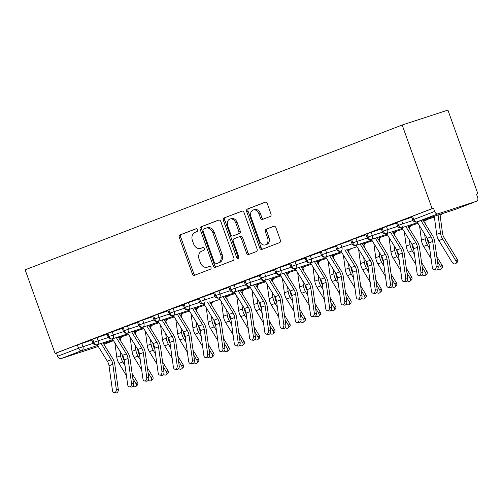 <?xml version="1.0" encoding="UTF-8"?>
<svg xmlns="http://www.w3.org/2000/svg" width="503" height="503" viewBox="0 0 503 503"><rect width="100%" height="100%" fill="white"/><g stroke="black" fill="none" stroke-linecap="round" stroke-linejoin="round"><path stroke-width="0.75" d="M197.522 229.783A1.503 1.119 -108.1 0 0 196.013 228.752A1.503 1.119 -108.1 0 0 195.969 228.771L180.087 234.87A2.15 1.603 -108.1 0 0 179.313 237.466L192.335 273.846A2.15 1.603 -108.1 0 0 194.498 275.311A2.15 1.603 -108.1 0 0 194.554 275.292L210.443 269.187A1.503 1.119 -108.1 0 0 210.983 267.37A1.503 1.119 -108.1 0 0 209.468 266.345A1.503 1.119 -108.1 0 0 209.43 266.357L207.374 267.15A6.872 5.124 -108.1 0 1 207.186 267.212A6.872 5.124 -108.1 0 1 200.276 262.516L199.188 259.485A6.872 5.124 -108.1 0 1 201.659 251.179L203.715 250.393A1.503 1.119 -108.1 0 0 204.256 248.576A1.503 1.119 -108.1 0 0 202.74 247.551A1.503 1.119 -108.1 0 0 202.703 247.564L200.647 248.35A6.872 5.124 -108.1 0 1 200.458 248.419A6.872 5.124 -108.1 0 1 193.542 243.722L192.46 240.692A6.872 5.124 -108.1 0 1 194.925 232.386L196.981 231.6A1.503 1.119 -108.1 0 0 197.522 229.783M270.193 216.472A2.15 1.603 -108.1 0 0 270.96 213.876L267.307 203.671A2.15 1.603 -108.1 0 0 265.144 202.2A2.15 1.603 -108.1 0 0 265.087 202.225L247.445 208.996A2.15 1.603 -108.1 0 0 246.671 211.593L259.699 247.973A2.15 1.603 -108.1 0 0 261.862 249.438A2.15 1.603 -108.1 0 0 261.918 249.419L279.561 242.641A2.15 1.603 -108.1 0 0 280.334 240.05L275.921 227.721A2.15 1.603 -108.1 0 0 273.758 226.249A2.15 1.603 -108.1 0 0 273.701 226.275L266.15 229.173A2.15 1.603 -108.1 0 0 265.377 231.77L267.565 237.881A5.747 4.282 -108.1 0 1 265.345 244.879A5.747 4.282 -108.1 0 1 259.567 240.956L250.991 217.007A5.747 4.282 -108.1 0 1 253.21 210.009A5.747 4.282 -108.1 0 1 258.988 213.932L260.422 217.925A2.15 1.603 -108.1 0 0 262.579 219.39A2.15 1.603 -108.1 0 0 262.641 219.371L270.193 216.472M55.078 353.408L25.15 269.815L402.174 125.021L432.102 208.613L55.078 353.408L56.468 352.961L57.644 356.256L78.556 348.221L77.374 344.926L56.468 352.961M220.804 221.527A2.15 1.603 -108.1 0 0 218.642 220.062A2.15 1.603 -108.1 0 0 218.585 220.081L200.942 226.859A2.15 1.603 -108.1 0 0 200.169 229.456L213.197 265.829A2.15 1.603 -108.1 0 0 215.359 267.3A2.15 1.603 -108.1 0 0 215.416 267.282L233.059 260.504A2.15 1.603 -108.1 0 0 233.832 257.907L220.804 221.527M224.193 217.931L241.836 211.153A2.15 1.603 -108.1 0 1 241.893 211.134A2.15 1.603 -108.1 0 1 244.056 212.599L257.083 248.979A2.15 1.603 -108.1 0 1 256.31 251.575L248.759 254.474A2.15 1.603 -108.1 0 1 248.702 254.493A2.15 1.603 -108.1 0 1 246.539 253.028L241.258 238.271A2.15 1.603 -108.1 0 0 239.095 236.806A2.15 1.603 -108.1 0 0 239.038 236.825L234.027 238.749A2.15 1.603 -108.1 0 0 233.26 241.346L238.755 256.706A1.503 1.119 -108.1 0 1 238.177 258.536A1.503 1.119 -108.1 0 1 236.661 257.511L223.42 220.521A2.15 1.603 -108.1 0 1 224.193 217.931L242.257 211.071M476.668 201.206L437.855 213.863L416.943 221.898L455.762 209.242L476.668 201.206A3.282 2.188 69 0 0 476.737 201.181A3.282 2.188 69 0 0 477.643 197.44L476.467 194.145L477.85 193.699L447.921 110.107L402.174 125.021M97.632 345.454L81.737 350.635L60.832 358.664L98.255 346.46M60.832 358.664A3.282 2.188 -111 0 1 57.644 356.256M477.85 193.699L476.492 194.221M432.102 208.613L433.485 208.16L434.667 211.455A3.282 2.188 69 0 0 437.855 213.863M433.485 208.16L412.579 216.189L413.762 219.484L434.667 211.455M455.586 209.298A3.282 2.446 -108.1 0 0 455.674 209.273L416.855 221.93A3.282 2.446 -108.1 0 0 416.943 221.898A3.282 2.188 69 0 1 413.762 219.484L412.749 219.912L411.573 216.617L412.579 216.189M77.374 344.926L91.886 340.066M397.345 222.043L398.527 225.338L397.515 225.765L396.339 222.471L411.781 217.208M382.117 227.89L383.292 231.185L382.286 231.613L381.104 228.318L396.546 223.055M366.882 233.744L368.058 237.039L367.052 237.466L365.87 234.172L381.312 228.909M351.647 239.591L352.829 242.886L351.817 243.314L350.635 240.019L366.083 234.756M336.413 245.445L337.595 248.74L336.582 249.167L335.407 245.873L350.849 240.61M321.184 251.293L322.36 254.587L321.354 255.015L320.172 251.72L335.614 246.457M305.95 257.146L307.126 260.441L306.12 260.868L304.937 257.574L320.38 252.311M290.715 262.994L291.897 266.288L290.885 266.716L289.703 263.421L305.151 258.158M275.481 268.847L276.663 272.142L275.65 272.569L274.475 269.275L289.917 264.012M260.246 274.695L261.428 277.989L260.416 278.417L259.24 275.122L274.682 269.86M245.018 280.548L246.193 283.837L245.187 284.27L244.005 280.976L259.447 275.713M229.783 286.396L230.965 289.69L229.953 290.118L228.771 286.823L244.219 281.561M214.548 292.249L215.73 295.538L214.718 295.971L213.542 292.677L228.984 287.414M199.314 298.097L200.496 301.391L199.484 301.819L198.308 298.524L213.75 293.262M184.085 303.944L185.261 307.239L184.255 307.673L183.073 304.378L198.515 299.115M168.851 309.798L170.027 313.092L169.021 313.52L167.839 310.225L183.281 304.963M153.616 315.645L154.798 318.94L153.786 319.367L152.604 316.079L168.052 310.816M138.382 321.499L139.564 324.793L138.551 325.221L137.376 321.926L152.818 316.664M123.147 327.346L124.329 330.641L123.317 331.068L122.141 327.774L137.583 322.511M107.919 333.2L109.094 336.494L108.088 336.922L106.906 333.627L122.348 328.365M92.684 339.047L93.866 342.342L92.854 342.769L91.672 339.475L107.12 334.212M135.684 332.156A3.282 2.446 -108.1 0 0 135.779 332.131L135.867 332.099A3.282 2.188 69 0 0 135.936 332.074A3.282 2.188 69 0 0 135.999 332.049L137.533 330.672M96.972 337.526L98.148 340.82L93.866 342.342A3.282 2.188 69 0 0 97.048 344.756L112.861 339.6L96.96 344.788A3.282 2.446 -108.1 0 0 97.048 344.756A3.282 2.446 -108.1 0 0 98.154 340.82L108.352 337.494M118.677 337.702L128.548 334.482L118.677 337.702M150.919 326.302A3.282 2.446 -108.1 0 0 151.007 326.277L151.101 326.246A3.282 2.188 69 0 0 151.17 326.221A3.282 2.188 69 0 0 151.227 326.195L152.761 324.825M112.207 331.672L113.382 334.967L109.094 336.494A3.282 2.188 69 0 0 112.282 338.903L128.095 333.747L112.194 338.934A3.282 2.446 -108.1 0 0 112.282 338.903A3.282 2.446 -108.1 0 0 113.382 334.967L123.587 331.64M143.783 328.635L133.911 331.854L143.783 328.629M166.153 320.455A3.282 2.446 -108.1 0 0 166.242 320.43L166.33 320.398A3.282 2.188 69 0 0 166.405 320.373A3.282 2.188 69 0 0 166.462 320.348L167.996 318.971M127.435 325.825L128.617 329.119L124.329 330.641A3.282 2.188 69 0 0 127.517 333.055L143.33 327.899L127.429 333.087A3.282 2.446 -108.1 0 0 127.517 333.055A3.282 2.446 -108.1 0 0 128.617 329.119L138.822 325.793M149.146 326.001L159.017 322.781L149.146 326.001M181.388 314.601A3.282 2.446 -108.1 0 0 181.476 314.576L181.564 314.545A3.282 2.188 69 0 0 181.633 314.52A3.282 2.188 69 0 0 181.696 314.494L183.23 313.124M142.67 319.971L143.852 323.266L139.564 324.793A3.282 2.188 69 0 0 142.745 327.202L158.564 322.046L142.657 327.233A3.282 2.446 -108.1 0 0 142.745 327.202A3.282 2.446 -108.1 0 0 143.852 323.266L154.056 319.939M164.374 320.153L174.252 316.934L164.38 320.153M196.616 308.754A3.282 2.446 -108.1 0 0 196.711 308.729L196.799 308.697A3.282 2.188 69 0 0 196.868 308.672A3.282 2.188 69 0 0 196.931 308.647L198.465 307.27M157.904 314.124L159.08 317.418L154.798 318.94A3.282 2.188 69 0 0 157.98 321.354L173.799 316.198L157.892 321.386A3.282 2.446 -108.1 0 0 157.98 321.354A3.282 2.446 -108.1 0 0 159.086 317.418L169.291 314.092M179.609 314.3L189.48 311.08L179.609 314.3M211.851 302.9A3.282 2.446 -108.1 0 0 211.945 302.875L212.033 302.844A3.282 2.188 69 0 0 212.103 302.819A3.282 2.188 69 0 0 212.159 302.793L213.693 301.423M173.139 308.27L174.315 311.564L170.027 313.092A3.282 2.188 69 0 0 173.214 315.5L189.027 310.345L173.126 315.532A3.282 2.446 -108.1 0 0 173.214 315.5A3.282 2.446 -108.1 0 0 174.321 311.564L184.519 308.238M194.843 308.452L204.715 305.233L194.843 308.452M226.847 297.128L227.262 296.996A3.282 2.188 69 0 0 227.337 296.971A3.282 2.188 69 0 0 227.394 296.946L228.928 295.569M188.367 302.422L189.549 305.717L185.261 307.239A3.282 2.188 69 0 0 188.449 309.653L204.262 304.497L188.361 309.685A3.282 2.446 -108.1 0 0 188.449 309.653A3.282 2.446 -108.1 0 0 189.549 305.717L199.754 302.391M210.078 302.599L219.949 299.379L210.078 302.599M242.32 291.206A3.282 2.446 -108.1 0 0 242.408 291.174L242.496 291.143A3.282 2.188 69 0 0 242.565 291.118A3.282 2.188 69 0 0 242.628 291.092L244.162 289.722M203.602 296.569L204.784 299.863L200.496 301.391A3.282 2.188 69 0 0 203.684 303.799L203.589 303.831A3.282 2.446 -108.1 0 0 203.684 303.799A3.282 2.446 -108.1 0 0 204.784 299.863L214.988 296.537M225.313 296.751L235.184 293.532L225.313 296.751M257.555 285.352A3.282 2.446 -108.1 0 0 257.643 285.327L257.731 285.295A3.282 2.188 69 0 0 257.8 285.27A3.282 2.188 69 0 0 257.863 285.245L259.397 283.868M218.836 290.721L220.018 294.016L215.73 295.538A3.282 2.188 69 0 0 218.912 297.952L234.731 292.796L218.824 297.983A3.282 2.446 -108.1 0 0 218.912 297.952A3.282 2.446 -108.1 0 0 220.018 294.016L230.223 290.69M240.541 290.897L250.419 287.678L240.547 290.897M272.783 279.505A3.282 2.446 -108.1 0 0 272.877 279.473L272.966 279.442A3.282 2.188 69 0 0 273.035 279.416A3.282 2.188 69 0 0 273.098 279.391L274.625 278.021M234.071 284.868L235.247 288.162L230.965 289.69A3.282 2.188 69 0 0 234.147 292.098L249.96 286.943M255.776 285.05L265.647 281.831L255.776 285.05M288.018 273.651A3.282 2.446 -108.1 0 0 288.106 273.626L288.194 273.594A3.282 2.188 69 0 0 288.269 273.569A3.282 2.188 69 0 0 288.326 273.544L289.86 272.167M249.306 279.02L250.481 282.315L246.193 283.837A3.282 2.188 69 0 0 249.381 286.251L265.194 281.095L249.293 286.282A3.282 2.446 -108.1 0 0 249.381 286.251A3.282 2.446 -108.1 0 0 250.481 282.315L260.686 278.989M271.01 279.196L280.881 275.977L271.01 279.203M303.252 267.803A3.282 2.446 -108.1 0 0 303.34 267.772L303.428 267.741A3.282 2.188 69 0 0 303.504 267.715A3.282 2.188 69 0 0 303.561 267.69L305.095 266.32M264.534 273.167L265.716 276.461L261.428 277.989A3.282 2.188 69 0 0 264.616 280.397L280.429 275.242L264.528 280.429A3.282 2.446 -108.1 0 0 264.616 280.397A3.282 2.446 -108.1 0 0 265.716 276.468L275.921 273.135M286.245 273.349L296.116 270.13L286.245 273.349M318.487 261.95A3.282 2.446 -108.1 0 0 318.575 261.925L318.663 261.893A3.282 2.188 69 0 0 318.732 261.868A3.282 2.188 69 0 0 318.795 261.843L320.329 260.466M279.769 267.319L280.951 270.614L276.663 272.142A3.282 2.188 69 0 0 279.844 274.55L295.663 269.394L279.756 274.581A3.282 2.446 -108.1 0 0 279.844 274.55A3.282 2.446 -108.1 0 0 280.951 270.614L291.155 267.288M311.351 264.282L301.479 267.502L311.351 264.276M333.715 256.102A3.282 2.446 -108.1 0 0 333.81 256.071L333.898 256.04A3.282 2.188 69 0 0 333.967 256.014A3.282 2.188 69 0 0 334.03 255.989L335.564 254.619M295.003 261.466L296.179 264.76L291.897 266.288A3.282 2.188 69 0 0 295.079 268.696L310.892 263.541L294.991 268.728A3.282 2.446 -108.1 0 0 295.079 268.696A3.282 2.446 -108.1 0 0 296.185 264.767L306.384 261.434M316.708 261.648L326.579 258.429L316.708 261.648M348.95 250.249A3.282 2.446 -108.1 0 0 349.044 250.224L349.132 250.192A3.282 2.188 69 0 0 349.201 250.167A3.282 2.188 69 0 0 349.258 250.142L350.792 248.765M310.238 255.618L311.414 258.913L307.126 260.441A3.282 2.188 69 0 0 310.313 262.849L326.126 257.693L310.225 262.88A3.282 2.446 -108.1 0 0 310.313 262.849A3.282 2.446 -108.1 0 0 311.42 258.913L321.618 255.587M331.942 255.794L341.814 252.575L331.942 255.801M364.185 244.401A3.282 2.446 -108.1 0 0 364.273 244.37L364.361 244.339A3.282 2.188 69 0 0 364.436 244.313A3.282 2.188 69 0 0 364.493 244.295L366.027 242.918M325.466 249.765L326.648 253.059L322.36 254.587A3.282 2.188 69 0 0 325.548 256.995L341.361 251.84L325.46 257.027A3.282 2.446 -108.1 0 0 325.548 256.995A3.282 2.446 -108.1 0 0 326.648 253.066L336.853 249.733M347.177 249.947L357.048 246.728L347.177 249.947M379.419 238.548A3.282 2.446 -108.1 0 0 379.507 238.523L379.595 238.491A3.282 2.188 69 0 0 379.664 238.466A3.282 2.188 69 0 0 379.727 238.441L381.261 237.07M340.701 243.917L341.883 247.212L337.595 248.74A3.282 2.188 69 0 0 340.783 251.148L340.688 251.179A3.282 2.446 -108.1 0 0 340.783 251.148A3.282 2.446 -108.1 0 0 341.883 247.212L352.087 243.886M362.405 244.093L372.283 240.874L362.411 244.1M394.409 232.776L394.83 232.638A3.282 2.188 69 0 0 394.899 232.612A3.282 2.188 69 0 0 394.962 232.593L396.496 231.217M355.935 238.064L357.117 241.358L352.829 242.886A3.282 2.188 69 0 0 356.011 245.294L371.83 240.138L355.923 245.326A3.282 2.446 -108.1 0 0 356.011 245.294A3.282 2.446 -108.1 0 0 357.117 241.365L367.322 238.038M377.64 238.246L387.517 235.027L377.64 238.246M409.882 226.847A3.282 2.446 -108.1 0 0 409.976 226.822L410.064 226.79A3.282 2.188 69 0 0 410.134 226.765A3.282 2.188 69 0 0 410.197 226.74L411.724 225.369M371.17 232.216L372.346 235.511L368.058 237.039A3.282 2.188 69 0 0 371.245 239.447L387.059 234.291L371.157 239.478A3.282 2.446 -108.1 0 0 371.245 239.447A3.282 2.446 -108.1 0 0 372.352 235.511L382.55 232.185M392.874 232.392L402.746 229.173L392.874 232.399M425.117 220.999A3.282 2.446 -108.1 0 0 425.205 220.974L425.293 220.943A3.282 2.188 69 0 0 425.368 220.918A3.282 2.188 69 0 0 425.425 220.892L426.959 219.515M386.405 226.369L387.58 229.657L383.292 231.185A3.282 2.188 69 0 0 386.48 233.599L402.293 228.437M408.109 226.545L417.98 223.326L408.109 226.545M440.351 215.146A3.282 2.446 -108.1 0 0 440.439 215.121L440.527 215.089A3.282 2.188 69 0 0 440.597 215.064A3.282 2.188 69 0 0 440.659 215.039L442.194 213.668M401.633 220.515L402.815 223.81L398.527 225.338A3.282 2.188 69 0 0 401.715 227.746L417.528 222.59L401.627 227.777A3.282 2.446 -108.1 0 0 401.715 227.746A3.282 2.446 -108.1 0 0 402.815 223.81L413.02 220.484M423.344 220.691L434.385 217.095L423.344 220.698M201.659 248.023A6.872 5.124 -108.1 0 0 201.848 247.966A6.872 5.124 -108.1 0 0 202.03 247.904L200.647 248.35M203.055 247.507L202.03 247.904M208.387 266.816A6.872 5.124 -108.1 0 0 208.575 266.76A6.872 5.124 -108.1 0 0 208.758 266.697L207.374 267.15M209.782 266.301L208.758 266.697M196.321 228.714L181.47 234.417A2.15 1.603 -108.1 0 0 180.696 237.014L193.724 273.393A2.15 1.603 -108.1 0 0 195.522 274.915M219.006 220.006L202.332 226.407A2.15 1.603 -108.1 0 0 201.558 229.003L214.58 265.383A2.15 1.603 -108.1 0 0 216.384 266.904M203.602 229.054A1.503 1.119 -108.1 0 0 203.061 230.871L214.492 262.805A1.503 1.119 -108.1 0 0 216.007 263.83A1.503 1.119 -108.1 0 0 216.045 263.817L218.214 262.987A6.872 5.124 -108.1 0 0 220.685 254.681L212.87 232.851A6.872 5.124 -108.1 0 0 205.953 228.161A6.872 5.124 -108.1 0 0 205.771 228.224L203.602 229.054M217.353 263.39A1.503 1.119 -108.1 0 0 217.39 263.377A1.503 1.119 -108.1 0 0 217.434 263.365L216.045 263.817M205.953 228.161L207.343 227.708A6.872 5.124 -108.1 0 1 214.253 232.399L222.068 254.229A6.872 5.124 -108.1 0 1 219.604 262.535L217.434 263.365M239.158 236.787L240.428 236.372A2.15 1.603 -108.1 0 1 240.484 236.353A2.15 1.603 -108.1 0 1 242.641 237.818L247.929 252.575A2.15 1.603 -108.1 0 0 249.727 254.103M225.577 217.478A2.15 1.603 -108.1 0 0 224.81 220.075L238.051 257.058A1.503 1.119 -108.1 0 0 238.755 257.964M235.775 222.961A5.747 4.282 -108.1 0 0 229.997 219.038A5.747 4.282 -108.1 0 0 227.777 226.036L230.795 234.473A2.15 1.603 -108.1 0 0 232.958 235.938A2.15 1.603 -108.1 0 0 233.015 235.92L238.026 233.996A2.15 1.603 -108.1 0 0 238.799 231.399L235.775 222.961L237.165 222.515A5.747 4.282 -108.1 0 0 231.38 218.585L229.997 219.038M234.285 235.505A2.15 1.603 -108.1 0 0 234.348 235.492A2.15 1.603 -108.1 0 0 234.404 235.467L233.015 235.92M237.165 222.515L240.183 230.952A2.15 1.603 -108.1 0 1 239.409 233.543L234.404 235.467M253.21 210.009L254.593 209.556A5.747 4.282 -108.1 0 1 260.378 213.479L261.805 217.472A2.15 1.603 -108.1 0 0 263.61 219M265.345 244.879L266.735 244.427A5.747 4.282 -108.1 0 0 268.954 237.429L267.565 237.881M274.116 226.193L267.533 228.72A2.15 1.603 -108.1 0 0 266.766 231.317L268.954 237.429M265.509 202.143L248.828 208.55A2.15 1.603 -108.1 0 0 248.061 211.141L261.082 247.52A2.15 1.603 -108.1 0 0 262.887 249.048M132.132 373.584L137.445 382.318A2.735 1.968 46.7 0 1 137.413 385.04L135.98 386.392A2.735 1.968 -133.3 0 0 136.005 383.676L132.805 378.407M133.006 386.071A2.735 1.968 -133.3 0 0 135.98 386.392M120.104 337.243L120.569 340.77M122.493 355.2L122.6 356.005A8.092 5.388 69 0 0 124.222 360.588L124.36 360.814M126.435 375.666L118.978 363.405A10.94 7.287 -111 0 1 116.784 357.212L114.873 342.851M125.033 365.637L122.789 361.946A10.94 7.287 -111 0 1 120.588 355.747L119.972 351.119M97.18 344.712L107.346 361.198A8.092 5.388 -111 0 1 109.006 365.775L112.483 390.68A2.735 1.924 -83.4 0 0 114.074 392.667A2.735 1.924 -83.4 0 0 116.287 389.215L118.293 389.448A2.735 1.924 96.6 0 1 116.074 392.893L114.074 392.667M101.097 343.436L111.157 359.733A8.092 5.388 -111 0 1 112.81 364.31L116.287 389.215M118.293 389.448L114.816 364.543A10.94 7.287 69 0 0 112.584 358.362L102.989 342.82M147.36 367.737L152.679 376.47A2.735 1.968 46.7 0 1 152.648 379.193L151.208 380.545A2.735 1.968 -133.3 0 0 151.24 377.822L148.039 372.56M148.24 380.224A2.735 1.968 -133.3 0 0 151.208 380.545M135.332 331.389L135.804 334.923M137.721 349.346L137.828 350.157A8.092 5.388 69 0 0 139.457 354.741L139.595 354.967M141.67 369.812L134.213 357.558A10.94 7.287 -111 0 1 132.012 351.358L130.101 336.997M140.268 359.79L138.023 356.093A10.94 7.287 -111 0 1 135.823 349.899L135.206 345.272M162.595 361.883L167.908 370.617A2.735 1.968 46.7 0 1 167.883 373.339L166.443 374.691A2.735 1.968 -133.3 0 0 166.474 371.975L163.268 366.706M163.475 374.37A2.735 1.968 -133.3 0 0 166.443 374.691M150.567 325.542L151.038 329.069M152.956 343.499L153.063 344.304A8.092 5.388 69 0 0 154.691 348.887L154.83 349.113M156.898 363.965L149.448 351.704A10.94 7.287 -111 0 1 147.247 345.511L145.336 331.15M155.502 353.936L153.252 350.245A10.94 7.287 -111 0 1 151.057 344.046L150.441 339.418M177.829 356.036L183.142 364.769A2.735 1.968 46.7 0 1 183.117 367.492L181.677 368.844A2.735 1.968 -133.3 0 0 181.709 366.121L178.502 360.858M178.71 368.523A2.735 1.968 -133.3 0 0 181.677 368.844M165.801 319.688L166.273 323.222M168.191 337.651L168.298 338.456A8.092 5.388 69 0 0 169.926 343.04L170.058 343.266M172.133 358.111L164.676 345.857A10.94 7.287 -111 0 1 162.482 339.657L160.57 325.296M170.737 348.089L168.486 344.392A10.94 7.287 -111 0 1 166.292 338.198L165.676 333.571M193.064 350.182L198.377 358.916A2.735 1.968 46.7 0 1 198.345 361.638L196.912 362.996A2.735 1.968 -133.3 0 0 196.937 360.274L193.737 355.005M193.944 362.669A2.735 1.968 -133.3 0 0 196.912 362.996M181.036 313.841L181.501 317.368M183.425 331.798L183.532 332.602A8.092 5.388 69 0 0 185.154 337.186L185.293 337.412M187.368 352.263L179.911 340.009A10.94 7.287 -111 0 1 177.716 333.81L175.805 319.449M185.965 342.241L183.721 338.544A10.94 7.287 -111 0 1 181.52 332.345L180.904 327.717M112.408 338.865L122.581 355.351A8.092 5.388 -111 0 1 124.235 359.922L127.712 384.826A2.735 1.924 -83.4 0 0 129.302 386.813A2.735 1.924 -83.4 0 0 131.522 383.368L133.528 383.6A2.735 1.924 96.6 0 1 131.308 387.046L129.302 386.813M116.331 337.588L126.391 353.886A8.092 5.388 -111 0 1 128.045 358.463L131.522 383.368M133.528 383.6L130.051 358.696A10.94 7.287 69 0 0 127.812 352.509L118.224 336.966M127.643 333.011L137.816 349.497A8.092 5.388 -111 0 1 139.469 354.074L142.946 378.979A2.735 1.924 -83.4 0 0 144.537 380.966A2.735 1.924 -83.4 0 0 146.757 377.514L148.762 377.747A2.735 1.924 96.6 0 1 146.543 381.199L144.537 380.966M131.566 331.735L141.626 348.032A8.092 5.388 -111 0 1 143.28 352.609L146.757 377.514M148.762 377.747L145.285 352.842A10.94 7.287 69 0 0 143.047 346.661L133.458 331.119M142.877 327.164L153.05 343.65A8.092 5.388 -111 0 1 154.704 348.221L158.181 373.125A2.735 1.924 -83.4 0 0 159.772 375.112A2.735 1.924 -83.4 0 0 161.991 371.667L163.997 371.899A2.735 1.924 96.6 0 1 161.777 375.345L159.772 375.112M146.801 325.887L156.854 342.185A8.092 5.388 -111 0 1 158.514 346.762L161.991 371.667M163.997 371.899L160.514 346.995A10.94 7.287 69 0 0 158.282 340.808L148.693 325.265M158.112 321.31L168.285 337.796A8.092 5.388 -111 0 1 169.939 342.373L173.416 367.278A2.735 1.924 -83.4 0 0 175.006 369.265A2.735 1.924 -83.4 0 0 177.219 365.813L179.225 366.046A2.735 1.924 96.6 0 1 177.012 369.498L175.006 369.265M162.035 320.034L172.089 336.337A8.092 5.388 -111 0 1 173.742 340.908L177.219 365.813M179.225 366.046L175.748 341.141A10.94 7.287 69 0 0 173.516 334.96L163.921 319.418M208.299 344.335L213.612 353.068A2.735 1.968 46.7 0 1 213.58 355.791L212.14 357.143A2.735 1.968 -133.3 0 0 212.172 354.42L208.971 349.157M209.173 356.822A2.735 1.968 -133.3 0 0 212.14 357.143M196.264 307.987L196.736 311.52M198.66 325.95L198.767 326.755A8.092 5.388 69 0 0 200.389 331.339L200.527 331.565M202.602 346.41L195.145 334.155A10.94 7.287 -111 0 1 192.945 327.962L191.033 313.595M201.2 336.388L198.955 332.69A10.94 7.287 -111 0 1 196.755 326.497L196.139 321.87M173.346 315.463L183.513 331.949A8.092 5.388 -111 0 1 185.167 336.52L188.65 361.424A2.735 1.924 -83.4 0 0 190.235 363.411A2.735 1.924 -83.4 0 0 192.454 359.966L194.46 360.198A2.735 1.924 96.6 0 1 192.24 363.644L190.235 363.411M177.263 314.186L187.323 330.484A8.092 5.388 -111 0 1 188.977 335.061L192.454 359.966M194.46 360.198L190.983 335.294A10.94 7.287 69 0 0 188.744 329.107L179.156 313.564M223.527 338.481L228.84 347.215A2.735 1.968 46.7 0 1 228.815 349.937L227.375 351.295A2.735 1.968 -133.3 0 0 227.406 348.573L224.2 343.304M224.407 350.968A2.735 1.968 -133.3 0 0 227.375 351.295M211.499 302.14L211.97 305.667M213.888 320.097L213.995 320.901A8.092 5.388 69 0 0 215.624 325.491L215.762 325.711M217.83 340.562L210.38 328.308A10.94 7.287 -111 0 1 208.179 322.109L206.268 307.748M216.435 330.54L214.184 326.843A10.94 7.287 -111 0 1 211.989 320.644L211.373 316.016M188.575 309.609L198.748 326.095A8.092 5.388 -111 0 1 200.401 330.672L203.878 355.577A2.735 1.924 -83.4 0 0 205.469 357.564A2.735 1.924 -83.4 0 0 207.689 354.112L209.694 354.345A2.735 1.924 96.6 0 1 207.475 357.796L205.469 357.564M192.498 308.333L202.558 324.636A8.092 5.388 -111 0 1 204.212 329.207L207.689 354.112M209.694 354.345L206.217 329.44A10.94 7.287 69 0 0 203.979 323.259L194.391 307.717M238.762 332.634L244.074 341.367A2.735 1.968 46.7 0 1 244.049 344.09L242.609 345.442A2.735 1.968 -133.3 0 0 242.641 342.719L239.434 337.456M239.642 345.121A2.735 1.968 -133.3 0 0 242.609 345.442M226.734 296.286L227.205 299.819M229.123 314.249L229.23 315.054A8.092 5.388 69 0 0 230.858 319.638L230.996 319.864M233.065 334.709L225.608 322.454A10.94 7.287 -111 0 1 223.414 316.261L221.502 301.894M231.669 324.687L229.418 320.989A10.94 7.287 -111 0 1 227.224 314.796L226.608 310.169M203.809 303.762L213.982 320.248A8.092 5.388 -111 0 1 215.636 324.825L219.113 349.73A2.735 1.924 -83.4 0 0 220.704 351.71A2.735 1.924 -83.4 0 0 222.923 348.265L224.929 348.497A2.735 1.924 96.6 0 1 222.71 351.943L220.704 351.71M207.733 302.485L217.793 318.783A8.092 5.388 -111 0 1 219.446 323.36L222.923 348.265M224.929 348.497L221.452 323.592A10.94 7.287 69 0 0 219.214 317.406L209.625 301.863M253.996 326.78L259.309 335.514A2.735 1.968 46.7 0 1 259.278 338.236L257.844 339.594A2.735 1.968 -133.3 0 0 257.869 336.872L254.669 331.603M254.876 339.267A2.735 1.968 -133.3 0 0 257.844 339.594M241.968 290.438L242.433 293.966M244.357 308.396L244.464 309.2A8.092 5.388 69 0 0 246.093 313.79L246.225 314.01M248.3 328.861L240.843 316.607A10.94 7.287 -111 0 1 238.648 310.408L236.737 296.047M246.898 318.839L244.653 315.142A10.94 7.287 -111 0 1 242.452 308.943L241.836 304.315M219.044 297.914L229.217 314.394A8.092 5.388 -111 0 1 230.871 318.971L234.348 343.876A2.735 1.924 -83.4 0 0 235.938 345.863A2.735 1.924 -83.4 0 0 238.158 342.411L240.157 342.644A2.735 1.924 96.6 0 1 237.944 346.095L235.938 345.863M222.967 296.632L233.021 312.935A8.092 5.388 -111 0 1 234.675 317.506L238.158 342.411M240.157 342.644L236.68 317.739A10.94 7.287 69 0 0 234.448 311.558L224.86 296.016M269.231 320.933L274.544 329.666A2.735 1.968 46.7 0 1 274.512 332.389L273.079 333.74A2.735 1.968 -133.3 0 0 273.104 331.018L269.904 325.755M270.105 333.42A2.735 1.968 -133.3 0 0 273.079 333.74M257.203 284.585L257.668 288.118M259.592 302.548L259.699 303.353A8.092 5.388 69 0 0 261.321 307.937L261.459 308.163M263.534 323.008L256.077 310.753A10.94 7.287 -111 0 1 253.883 304.56L251.972 290.193M262.132 312.985L259.888 309.288A10.94 7.287 -111 0 1 257.687 303.095L257.071 298.468M234.279 292.061L244.445 308.546A8.092 5.388 -111 0 1 246.099 313.124L249.582 338.029A2.735 1.924 -83.4 0 0 251.173 340.009A2.735 1.924 -83.4 0 0 253.386 336.564L255.392 336.796A2.735 1.924 96.6 0 1 253.172 340.242L251.173 340.009M238.196 290.784L248.256 307.082A8.092 5.388 -111 0 1 249.909 311.659L253.386 336.564M255.392 336.796L251.915 311.891A10.94 7.287 69 0 0 249.683 305.705L240.088 290.168M284.459 315.079L289.778 323.813A2.735 1.968 46.7 0 1 289.747 326.535L288.307 327.893A2.735 1.968 -133.3 0 0 288.338 325.171L285.138 319.908M285.339 327.566A2.735 1.968 -133.3 0 0 288.307 327.893M272.431 278.737L272.903 282.265M274.82 296.695L274.927 297.499A8.092 5.388 69 0 0 276.556 302.089L276.694 302.309M278.769 317.16L271.312 304.906A10.94 7.287 -111 0 1 269.111 298.707L267.2 284.346M277.367 307.138L275.116 303.441A10.94 7.287 -111 0 1 272.922 297.242L272.305 292.614M249.507 286.213L259.68 302.693A8.092 5.388 -111 0 1 261.334 307.27L264.811 332.175A2.735 1.924 -83.4 0 0 266.401 334.162A2.735 1.924 -83.4 0 0 268.621 330.71L270.627 330.943A2.735 1.924 96.6 0 1 268.407 334.394L266.401 334.162M253.43 284.931L263.49 301.234A8.092 5.388 -111 0 1 265.144 305.805L268.621 330.71M270.627 330.943L267.15 306.038A10.94 7.287 69 0 0 264.911 299.857L255.323 284.314M299.694 309.232L305.007 317.965A2.735 1.968 46.7 0 1 304.981 320.688L303.542 322.039A2.735 1.968 -133.3 0 0 303.573 319.317L300.366 314.054M300.574 321.719A2.735 1.968 -133.3 0 0 303.542 322.039M287.666 272.884L288.137 276.417M290.055 290.847L290.162 291.652A8.092 5.388 69 0 0 291.79 296.236L291.929 296.462M293.997 311.307L286.547 299.052A10.94 7.287 -111 0 1 284.346 292.859L282.435 278.499M292.601 301.284L290.35 297.594A10.94 7.287 -111 0 1 288.156 291.394L287.54 286.767M264.741 280.36L274.915 296.845A8.092 5.388 -111 0 1 276.568 301.423L280.045 326.328A2.735 1.924 -83.4 0 0 281.636 328.308A2.735 1.924 -83.4 0 0 283.855 324.863L285.861 325.095A2.735 1.924 96.6 0 1 283.642 328.541L281.636 328.308M268.665 279.083L278.725 295.38A8.092 5.388 -111 0 1 280.378 299.958L283.855 324.863M285.861 325.095L282.384 300.19A10.94 7.287 69 0 0 280.146 294.004L270.557 278.467M314.928 303.378L320.241 312.111A2.735 1.968 46.7 0 1 320.21 314.834L318.776 316.192A2.735 1.968 -133.3 0 0 318.801 313.47L315.601 308.207M315.809 315.865A2.735 1.968 -133.3 0 0 318.776 316.192M302.9 267.036L303.372 270.564M305.29 284.994L305.396 285.798A8.092 5.388 69 0 0 307.025 290.388L307.157 290.608M309.232 305.459L301.775 293.205A10.94 7.287 -111 0 1 299.581 287.006L297.669 272.645M307.836 295.437L305.585 291.74A10.94 7.287 -111 0 1 303.391 285.547L302.775 280.913M279.976 274.512L290.149 290.992A8.092 5.388 -111 0 1 291.803 295.569L295.28 320.474A2.735 1.924 -83.4 0 0 296.871 322.461A2.735 1.924 -83.4 0 0 299.09 319.009L301.096 319.242A2.735 1.924 96.6 0 1 298.876 322.693L296.871 322.461M283.899 273.23L293.953 289.533A8.092 5.388 -111 0 1 295.613 294.104L299.09 319.009M301.096 319.242L297.613 294.337A10.94 7.287 69 0 0 295.38 288.156L285.792 272.613M330.163 297.531L335.476 306.264A2.735 1.968 46.7 0 1 335.444 308.987L334.011 310.338A2.735 1.968 -133.3 0 0 334.036 307.616L330.836 302.353M331.043 310.018A2.735 1.968 -133.3 0 0 334.011 310.338M318.135 261.183L318.6 264.716M320.524 279.146L320.631 279.951A8.092 5.388 69 0 0 322.253 284.535L322.392 284.761M324.466 299.606L317.009 287.351A10.94 7.287 -111 0 1 314.815 281.158L312.904 266.797M323.064 289.583L320.82 285.893A10.94 7.287 -111 0 1 318.619 279.693L318.003 275.066M295.211 268.659L305.378 285.144A8.092 5.388 -111 0 1 307.037 289.722L310.514 314.627A2.735 1.924 -83.4 0 0 312.105 316.607A2.735 1.924 -83.4 0 0 314.318 313.162L316.324 313.394A2.735 1.924 96.6 0 1 314.111 316.84L312.105 316.607M299.128 267.382L309.188 283.679A8.092 5.388 -111 0 1 310.841 288.257L314.318 313.162M316.324 313.394L312.847 288.489A10.94 7.287 69 0 0 310.615 282.302L301.02 266.766M345.391 291.677L350.71 300.41A2.735 1.968 46.7 0 1 350.679 303.133L349.239 304.491A2.735 1.968 -133.3 0 0 349.271 301.769L346.07 296.506M346.271 304.164A2.735 1.968 -133.3 0 0 349.239 304.491M333.363 255.335L333.835 258.863M335.752 273.292L335.866 274.097A8.092 5.388 69 0 0 337.488 278.687L337.626 278.907M339.701 293.758L332.244 281.504A10.94 7.287 -111 0 1 330.043 275.304L328.132 260.944M338.299 283.736L336.054 280.039A10.94 7.287 -111 0 1 333.854 273.846L333.238 269.212M310.445 262.811L320.612 279.291A8.092 5.388 -111 0 1 322.266 283.868L325.743 308.773A2.735 1.924 -83.4 0 0 327.334 310.76A2.735 1.924 -83.4 0 0 329.553 307.314L331.559 307.54A2.735 1.924 96.6 0 1 329.339 310.992L327.334 310.76M314.362 261.529L324.422 277.832A8.092 5.388 -111 0 1 326.076 282.409L329.553 307.314M331.559 307.54L328.082 282.636A10.94 7.287 69 0 0 325.843 276.455L316.255 260.912M360.626 285.83L365.939 294.563A2.735 1.968 46.7 0 1 365.914 297.286L364.474 298.637A2.735 1.968 -133.3 0 0 364.505 295.915L361.299 290.652M361.506 298.317A2.735 1.968 -133.3 0 0 364.474 298.637M348.598 249.482L349.069 253.015M350.987 267.445L351.094 268.25A8.092 5.388 69 0 0 352.722 272.833L352.861 273.06M354.929 287.905L347.479 275.65A10.94 7.287 -111 0 1 345.278 269.457L343.367 255.096M353.534 277.882L351.283 274.192A10.94 7.287 -111 0 1 349.088 267.992L348.472 263.365M325.674 256.958L335.847 273.443A8.092 5.388 -111 0 1 337.5 278.021L340.977 302.925A2.735 1.924 -83.4 0 0 342.568 304.906A2.735 1.924 -83.4 0 0 344.788 301.46L346.793 301.693A2.735 1.924 96.6 0 1 344.574 305.139L342.568 304.906M329.597 255.681L339.657 271.978A8.092 5.388 -111 0 1 341.311 276.556L344.788 301.46M346.793 301.693L343.316 276.788A10.94 7.287 69 0 0 341.078 270.601L331.49 255.065M375.86 279.976L381.173 288.716A2.735 1.968 46.7 0 1 381.148 291.432L379.708 292.79A2.735 1.968 -133.3 0 0 379.74 290.068L376.533 284.805M376.741 292.463A2.735 1.968 -133.3 0 0 379.708 292.79M363.832 243.634L364.304 247.162M366.222 261.591L366.329 262.396A8.092 5.388 69 0 0 367.957 266.986L368.089 267.212M370.164 282.057L362.707 269.803A10.94 7.287 -111 0 1 360.513 263.603L358.601 249.243M368.768 272.035L366.517 268.338A10.94 7.287 -111 0 1 364.323 262.145L363.707 257.511M340.908 251.11L351.081 267.59A8.092 5.388 -111 0 1 352.735 272.167L356.212 297.072A2.735 1.924 -83.4 0 0 357.803 299.059A2.735 1.924 -83.4 0 0 360.022 295.613L362.028 295.839A2.735 1.924 96.6 0 1 359.808 299.291L357.803 299.059M344.832 249.828L354.892 266.131A8.092 5.388 -111 0 1 356.545 270.708L360.022 295.613M362.028 295.839L358.551 270.935A10.94 7.287 69 0 0 356.313 264.754L346.724 249.211M391.095 274.129L396.408 282.862A2.735 1.968 46.7 0 1 396.377 285.585L394.943 286.936A2.735 1.968 -133.3 0 0 394.968 284.214L391.768 278.951M391.975 286.616A2.735 1.968 -133.3 0 0 394.943 286.936M379.067 237.781L379.532 241.314M381.456 255.744L381.563 256.549A8.092 5.388 69 0 0 383.185 261.132L383.324 261.359M385.399 276.204L377.942 263.949A10.94 7.287 -111 0 1 375.747 257.756L373.836 243.395M383.996 266.181L381.752 262.491A10.94 7.287 -111 0 1 379.551 256.291L378.935 251.663M356.143 245.257L366.316 261.742A8.092 5.388 -111 0 1 367.97 266.32L371.447 291.224A2.735 1.924 -83.4 0 0 373.037 293.205A2.735 1.924 -83.4 0 0 375.257 289.759L377.256 289.992A2.735 1.924 96.6 0 1 375.043 293.438L373.037 293.205M360.066 243.98L370.12 260.277A8.092 5.388 -111 0 1 371.774 264.855L375.257 289.759M377.256 289.992L373.779 265.087A10.94 7.287 69 0 0 371.547 258.9L361.959 243.364M406.33 268.275L411.643 277.015A2.735 1.968 46.7 0 1 411.611 279.731L410.178 281.089A2.735 1.968 -133.3 0 0 410.203 278.366L407.002 273.104M407.204 280.762A2.735 1.968 -133.3 0 0 410.178 281.089M394.295 231.933L394.767 235.461M396.691 249.89L396.798 250.695A8.092 5.388 69 0 0 398.42 255.285L398.558 255.511M400.633 270.356L393.176 258.102A10.94 7.287 -111 0 1 390.976 251.902L389.07 237.542M399.231 260.334L396.986 256.637A10.94 7.287 -111 0 1 394.786 250.444L394.17 245.816M371.377 239.409L381.544 255.889A8.092 5.388 -111 0 1 383.198 260.466L386.681 285.371A2.735 1.924 -83.4 0 0 388.266 287.358A2.735 1.924 -83.4 0 0 390.485 283.912L392.491 284.138A2.735 1.924 96.6 0 1 390.271 287.59L388.266 287.358M375.295 238.126L385.355 254.43A8.092 5.388 -111 0 1 387.008 259.007L390.485 283.912M392.491 284.138L389.014 259.234A10.94 7.287 69 0 0 386.782 253.053L377.187 237.51M421.558 262.428L426.871 271.161A2.735 1.968 46.7 0 1 426.846 273.884L425.406 275.235A2.735 1.968 -133.3 0 0 425.437 272.513L422.231 267.25M422.438 274.915A2.735 1.968 -133.3 0 0 425.406 275.235M409.53 226.08L410.002 229.613M411.919 244.043L412.026 244.848A8.092 5.388 69 0 0 413.655 249.431L413.793 249.658M415.868 264.503L408.411 252.248A10.94 7.287 -111 0 1 406.21 246.055L404.299 231.694M414.466 254.48L412.215 250.79A10.94 7.287 -111 0 1 410.02 244.59L409.404 239.962M386.606 233.555L396.779 250.041A8.092 5.388 -111 0 1 398.433 254.619L401.91 279.523A2.735 1.924 -83.4 0 0 403.5 281.504A2.735 1.924 -83.4 0 0 405.72 278.058L407.726 278.291A2.735 1.924 96.6 0 1 405.506 281.737L403.5 281.504M390.529 232.279L400.589 248.576A8.092 5.388 -111 0 1 402.243 253.154L405.72 278.058M407.726 278.291L404.249 253.386A10.94 7.287 69 0 0 402.01 247.199L392.422 231.663M436.793 256.574L442.106 265.314A2.735 1.968 46.7 0 1 442.08 268.03L440.641 269.388A2.735 1.968 -133.3 0 0 440.672 266.665L437.465 261.403M437.673 269.067A2.735 1.968 -133.3 0 0 440.641 269.388M424.765 220.232L425.236 223.76M427.154 238.189L427.261 239A8.092 5.388 69 0 0 428.889 243.584L429.028 243.81M431.096 258.655L423.645 246.401A10.94 7.287 -111 0 1 421.445 240.201L419.533 225.841M429.7 248.633L427.449 244.936A10.94 7.287 -111 0 1 425.255 238.743L424.639 234.115M401.84 227.708L412.014 244.188A8.092 5.388 -111 0 1 413.667 248.765L417.144 273.67A2.735 1.924 -83.4 0 0 418.735 275.657A2.735 1.924 -83.4 0 0 420.954 272.211L422.96 272.444A2.735 1.924 96.6 0 1 420.741 275.889L418.735 275.657M405.764 226.425L415.824 242.729A8.092 5.388 -111 0 1 417.477 247.306L420.954 272.211M422.96 272.444L419.483 247.539A10.94 7.287 69 0 0 417.245 241.352L407.656 225.809M439.999 214.379L442.495 233.147A8.092 5.388 69 0 0 444.124 237.73L457.34 259.46A2.735 1.968 46.7 0 1 457.309 262.182L455.875 263.534A2.735 1.968 -133.3 0 0 455.9 260.818L442.684 239.088A10.94 7.287 -111 0 1 440.483 232.889L438.107 215.001M434.271 216.252L436.679 234.354A10.94 7.287 -111 0 0 438.874 240.547L452.096 262.277A2.735 1.968 -133.3 0 0 455.875 263.534M417.075 221.854L427.248 238.34A8.092 5.388 -111 0 1 428.902 242.918L432.379 267.822A2.735 1.924 -83.4 0 0 433.97 269.809A2.735 1.924 -83.4 0 0 436.189 266.357L438.195 266.59A2.735 1.924 96.6 0 1 435.975 270.036L433.97 269.809M420.998 220.578L431.052 236.875A8.092 5.388 -111 0 1 432.706 241.453L436.189 266.357M438.195 266.59L434.711 241.685A10.94 7.287 69 0 0 432.479 235.498L422.891 219.962M103.939 344.36L113.527 340.676L103.945 344.36M121.764 336.696A3.282 2.446 -108.1 0 1 120.557 337.978A3.282 2.188 -111 0 0 120.626 337.953L120.217 338.085M113.32 340.336L103.448 343.555M81.737 343.373L82.92 346.668A3.282 2.446 -108.1 0 1 81.737 350.635A3.282 2.188 -111 0 1 78.556 348.221L93.124 343.342M476.737 201.181L455.831 209.217A3.282 3.282 0 0 1 455.674 209.273A3.282 2.446 -108.1 0 0 455.762 209.242A3.282 2.188 69 0 0 455.831 209.217A3.282 2.188 69 0 0 455.9 209.185M135.936 332.074A3.282 3.282 0 0 1 135.779 332.131A3.282 2.446 -108.1 0 0 135.867 332.099A3.282 2.446 -108.1 0 0 136.998 330.848M249.966 286.949L234.058 292.13A3.282 2.446 -108.1 0 0 234.147 292.098A3.282 2.446 -108.1 0 0 235.253 288.162L245.451 284.836M402.293 228.444L386.392 233.631A3.282 2.446 -108.1 0 0 386.48 233.599A3.282 2.446 -108.1 0 0 387.58 229.664L397.785 226.337M151.17 326.221A3.282 3.282 0 0 1 151.007 326.277A3.282 2.446 -108.1 0 0 151.101 326.246A3.282 2.446 -108.1 0 0 152.233 324.995M166.405 320.373A3.282 3.282 0 0 1 166.242 320.43A3.282 2.446 -108.1 0 0 166.33 320.398A3.282 2.446 -108.1 0 0 167.461 319.147M181.633 314.52A3.282 3.282 0 0 1 181.476 314.576A3.282 2.446 -108.1 0 0 181.564 314.545A3.282 2.446 -108.1 0 0 182.696 313.294M196.868 308.672A3.282 3.282 0 0 1 196.711 308.729A3.282 2.446 -108.1 0 0 196.799 308.697A3.282 2.446 -108.1 0 0 197.931 307.446M212.103 302.819A3.282 3.282 0 0 1 211.945 302.875A3.282 2.446 -108.1 0 0 212.033 302.844A3.282 2.446 -108.1 0 0 213.165 301.593M227.086 297.053A3.282 2.446 -108.1 0 0 227.174 297.028A3.282 2.446 -108.1 0 0 227.262 296.996A3.282 2.446 -108.1 0 0 228.393 295.745M242.565 291.118A3.282 3.282 0 0 1 242.408 291.174A3.282 2.446 -108.1 0 0 242.496 291.143A3.282 2.446 -108.1 0 0 243.628 289.891M257.8 285.27A3.282 3.282 0 0 1 257.643 285.327A3.282 2.446 -108.1 0 0 257.731 285.295A3.282 2.446 -108.1 0 0 258.863 284.044M273.035 279.416A3.282 3.282 0 0 1 272.877 279.473A3.282 2.446 -108.1 0 0 272.966 279.442A3.282 2.446 -108.1 0 0 274.097 278.197M288.269 273.569A3.282 3.282 0 0 1 288.106 273.626A3.282 2.446 -108.1 0 0 288.194 273.594A3.282 2.446 -108.1 0 0 289.332 272.343M303.504 267.715A3.282 3.282 0 0 1 303.34 267.772A3.282 2.446 -108.1 0 0 303.428 267.741A3.282 2.446 -108.1 0 0 304.56 266.496M318.732 261.868A3.282 3.282 0 0 1 318.575 261.925A3.282 2.446 -108.1 0 0 318.663 261.893A3.282 2.446 -108.1 0 0 319.795 260.642M333.967 256.014A3.282 3.282 0 0 1 333.81 256.071A3.282 2.446 -108.1 0 0 333.898 256.04A3.282 2.446 -108.1 0 0 335.029 254.795M349.201 250.167A3.282 3.282 0 0 1 349.044 250.224A3.282 2.446 -108.1 0 0 349.132 250.192A3.282 2.446 -108.1 0 0 350.264 248.941M364.436 244.313A3.282 3.282 0 0 1 364.273 244.37A3.282 2.446 -108.1 0 0 364.361 244.339A3.282 2.446 -108.1 0 0 365.492 243.094M379.664 238.466A3.282 3.282 0 0 1 379.507 238.523A3.282 2.446 -108.1 0 0 379.595 238.491A3.282 2.446 -108.1 0 0 380.727 237.24M394.654 232.7A3.282 2.446 -108.1 0 0 394.742 232.669A3.282 2.446 -108.1 0 0 394.83 232.638A3.282 2.446 -108.1 0 0 395.962 231.393M410.134 226.765A3.282 3.282 0 0 1 409.976 226.822A3.282 2.446 -108.1 0 0 410.064 226.79A3.282 2.446 -108.1 0 0 411.196 225.539M425.368 220.918A3.282 3.282 0 0 1 425.205 220.974A3.282 2.446 -108.1 0 0 425.293 220.943A3.282 2.446 -108.1 0 0 426.431 219.692M440.597 215.064A3.282 3.282 0 0 1 440.439 215.121A3.282 2.446 -108.1 0 0 440.527 215.089A3.282 2.446 -108.1 0 0 441.659 213.838M193.724 273.393L192.335 273.846M180.696 237.014L179.313 237.466M181.47 234.417L180.087 234.87M214.58 265.383L213.197 265.829M201.558 229.003L200.169 229.456M202.332 226.407L200.942 226.859M219.604 262.535L218.214 262.987M222.068 254.229L220.685 254.681M214.253 232.399L212.87 232.851M247.929 252.575L246.539 253.028M242.641 237.818L241.258 238.271M238.051 257.058L236.661 257.511M224.81 220.075L223.42 220.521M239.409 233.543L238.026 233.996M240.183 230.952L238.799 231.399M261.805 217.472L260.422 217.925M260.378 213.479L258.988 213.932M266.766 231.317L265.377 231.77M267.533 228.72L266.15 229.173M261.082 247.52L259.699 247.973M248.061 211.141L246.671 211.593M248.828 208.55L247.445 208.996M136.005 383.676L137.445 382.318M118.978 363.405L122.789 361.946M116.784 357.212L120.588 355.747M111.157 359.733L107.346 361.198M112.81 364.31L109.006 365.775M151.24 377.822L152.679 376.47M134.213 357.558L138.023 356.093M132.012 351.358L135.823 349.899M166.474 371.975L167.908 370.617M149.448 351.704L153.252 350.245M147.247 345.511L151.057 344.046M181.709 366.121L183.142 364.769M164.676 345.857L168.486 344.392M162.482 339.657L166.292 338.198M196.937 360.274L198.377 358.916M179.911 340.009L183.721 338.544M177.716 333.81L181.52 332.345M126.391 353.886L122.581 355.351M128.045 358.463L124.235 359.922M141.626 348.032L137.816 349.497M143.28 352.609L139.469 354.074M156.854 342.185L153.05 343.65M158.514 346.762L154.704 348.221M172.089 336.337L168.285 337.796M173.742 340.908L169.939 342.373M212.172 354.42L213.612 353.068M195.145 334.155L198.955 332.69M192.945 327.962L196.755 326.497M187.323 330.484L183.513 331.949M188.977 335.061L185.167 336.52M227.406 348.573L228.84 347.215M210.38 328.308L214.184 326.843M208.179 322.109L211.989 320.644M202.558 324.636L198.748 326.095M204.212 329.207L200.401 330.672M242.641 342.719L244.074 341.367M225.608 322.454L229.418 320.989M223.414 316.261L227.224 314.796M217.793 318.783L213.982 320.248M219.446 323.36L215.636 324.825M257.869 336.872L259.309 335.514M240.843 316.607L244.653 315.142M238.648 310.408L242.452 308.943M233.021 312.935L229.217 314.394M234.675 317.506L230.871 318.971M273.104 331.018L274.544 329.666M256.077 310.753L259.888 309.288M253.883 304.56L257.687 303.095M248.256 307.082L244.445 308.546M249.909 311.659L246.099 313.124M288.338 325.171L289.778 323.813M271.312 304.906L275.116 303.441M269.111 298.707L272.922 297.242M263.49 301.234L259.68 302.693M265.144 305.805L261.334 307.27M303.573 319.317L305.007 317.965M286.547 299.052L290.35 297.594M284.346 292.859L288.156 291.394M278.725 295.38L274.915 296.845M280.378 299.958L276.568 301.423M318.801 313.47L320.241 312.111M301.775 293.205L305.585 291.74M299.581 287.006L303.391 285.547M293.953 289.533L290.149 290.992M295.613 294.104L291.803 295.569M334.036 307.616L335.476 306.264M317.009 287.351L320.82 285.893M314.815 281.158L318.619 279.693M309.188 283.679L305.378 285.144M310.841 288.257L307.037 289.722M349.271 301.769L350.71 300.41M332.244 281.504L336.054 280.039M330.043 275.304L333.854 273.846M324.422 277.832L320.612 279.291M326.076 282.409L322.266 283.868M364.505 295.915L365.939 294.563M347.479 275.65L351.283 274.192M345.278 269.457L349.088 267.992M339.657 271.978L335.847 273.443M341.311 276.556L337.5 278.021M379.74 290.068L381.173 288.716M362.707 269.803L366.517 268.338M360.513 263.603L364.323 262.145M354.892 266.131L351.081 267.59M356.545 270.708L352.735 272.167M394.968 284.214L396.408 282.862M377.942 263.949L381.752 262.491M375.747 257.756L379.551 256.291M370.12 260.277L366.316 261.742M371.774 264.855L367.97 266.32M410.203 278.366L411.643 277.015M393.176 258.102L396.986 256.637M390.976 251.902L394.786 250.444M385.355 254.43L381.544 255.889M387.008 259.007L383.198 260.466M425.437 272.513L426.871 271.161M408.411 252.248L412.215 250.79M406.21 246.055L410.02 244.59M400.589 248.576L396.779 250.041M402.243 253.154L398.433 254.619M440.672 266.665L442.106 265.314M423.645 246.401L427.449 244.936M421.445 240.201L425.255 238.743M415.824 242.729L412.014 244.188M417.477 247.306L413.667 248.765M455.9 260.818L457.34 259.46M438.874 240.547L442.684 239.088M436.679 234.354L440.483 232.889M431.052 236.875L427.248 238.34M432.706 241.453L428.902 242.918M92.854 342.769A3.282 3.282 0 0 0 96.96 344.788M120.626 337.953A3.282 3.282 0 0 0 122.292 336.526M108.088 336.922A3.282 3.282 0 0 0 112.194 338.934M123.317 331.068A3.282 3.282 0 0 0 127.429 333.087M138.551 325.221A3.282 3.282 0 0 0 142.657 327.233M153.786 319.367A3.282 3.282 0 0 0 157.892 321.386M169.021 313.52A3.282 3.282 0 0 0 173.126 315.532M226.847 297.135L227.174 297.028A3.282 3.282 0 0 0 227.337 296.971M184.255 307.673A3.282 3.282 0 0 0 188.361 309.685M199.484 301.819A3.282 3.282 0 0 0 203.589 303.831M214.718 295.971A3.282 3.282 0 0 0 218.824 297.983M229.953 290.118A3.282 3.282 0 0 0 234.058 292.13M245.187 284.27A3.282 3.282 0 0 0 249.293 286.282M260.416 278.417A3.282 3.282 0 0 0 264.528 280.429M275.65 272.569A3.282 3.282 0 0 0 279.756 274.581M290.885 266.716A3.282 3.282 0 0 0 294.991 268.728M306.12 260.868A3.282 3.282 0 0 0 310.225 262.88M321.354 255.015A3.282 3.282 0 0 0 325.46 257.027M336.582 249.167A3.282 3.282 0 0 0 340.688 251.179M394.409 232.782L394.742 232.669A3.282 3.282 0 0 0 394.899 232.612M351.817 243.314A3.282 3.282 0 0 0 355.923 245.326M367.052 237.466A3.282 3.282 0 0 0 371.157 239.478M382.286 231.613A3.282 3.282 0 0 0 386.392 233.631M397.515 225.765A3.282 3.282 0 0 0 401.627 227.777M412.749 219.912A3.282 3.282 0 0 0 416.855 221.93M201.848 247.966L200.458 248.419M208.575 266.76L207.186 267.212M217.39 263.377L216.007 263.83M240.484 236.353L239.095 236.806M234.348 235.492L232.958 235.938"/></g></svg>
